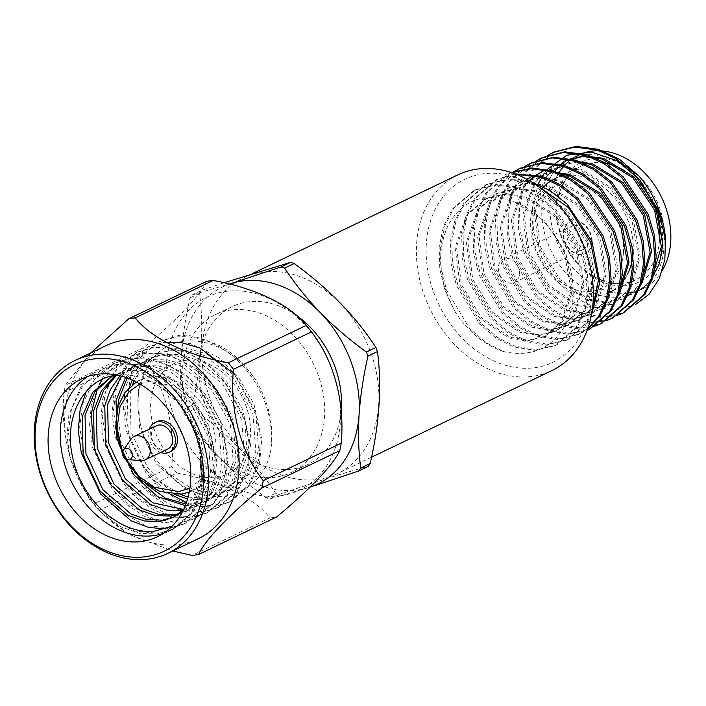 <?xml version="1.0" encoding="UTF-8"?>
<svg xmlns="http://www.w3.org/2000/svg" width="706" height="706" viewBox="0 0 706 706"><rect width="100%" height="100%" fill="white"/><g stroke="black" fill="none" stroke-linecap="round" stroke-linejoin="round"><path stroke-width="0.53" stroke-dasharray="3.53 2.65" d="M536.172 184.893L529.641 182.545L507.049 179.553L485.375 184.972L463.515 203.672L454.814 220.722L450.428 241.408L451.072 263.726L456.411 285.374L479.612 323.922L496.071 338.05L513.553 346.849L535.06 350.361L555.525 345.516L575.928 327.522L583.747 310.905L587.136 290.695L585.503 268.836L579.273 247.621L554.192 209.973L536.754 196.33L518.372 187.955L495.788 184.963L474.123 190.382L452.246 209.091L443.544 226.132L439.158 246.818L439.803 269.145L445.142 290.784L455.335 312.114A87.544 67.07 -115.7 0 0 503.696 351.579L486.205 342.789L469.755 328.661L446.554 290.113L441.206 268.465L440.57 246.138L444.948 225.452L453.658 208.411L475.509 189.711L497.183 184.292L519.784 187.284L538.157 195.65L555.604 209.303L580.685 246.95L586.915 268.165L588.539 290.016L585.15 310.225L577.332 326.843L556.946 344.837L536.472 349.682L514.965 346.169L497.474 337.371L481.024 323.251L457.823 284.695L452.475 263.056L451.84 240.728L456.217 220.043L464.927 203.001L486.796 184.292L508.47 178.874L531.892 182.13M547.503 155.523L531.133 171.196L522.431 188.237L518.045 208.923L518.689 231.25L524.028 252.889L547.229 291.446L563.688 305.566L581.179 314.364L599.456 317.859L617.353 315.37M536.233 160.942L519.863 176.606L511.162 193.656L506.776 214.333L507.42 236.66L512.759 258.308L535.96 296.855L552.419 310.984L569.91 319.783L588.186 323.277L606.083 320.78M524.964 166.351L508.594 182.024L499.892 199.066L495.506 219.751L496.15 242.079L501.489 263.717L524.69 302.274L541.149 316.394L558.64 325.192L576.917 328.687L594.814 326.198M513.694 171.77L497.324 187.434L488.623 204.475L484.237 225.161L484.881 247.488L490.22 269.136L513.421 307.684L529.879 321.804L547.371 330.602L567.624 334.132L587.136 330.267M511.479 172.591L507.932 174.144L486.055 192.844L477.353 209.894L472.967 230.58L473.611 252.907L478.95 274.546L502.151 313.093L518.61 327.222L536.101 336.021L557.599 339.533L578.073 334.688L587.763 328.537M516.183 174.285L496.636 179.562L474.785 198.262L466.084 215.304L461.698 235.989L462.342 258.317L467.681 279.964L490.882 318.512L507.34 332.632L524.832 341.43L546.338 344.943L566.812 340.098L587.198 322.104L591.496 314.514M553.689 152.161L532.545 170.517L523.834 187.567L519.457 208.244L520.101 230.571L525.44 252.219L548.641 290.766L565.091 304.895L582.582 313.685L603.692 317.206L623.866 312.687M542.42 157.579L521.275 175.926L512.565 192.976L508.188 213.662L508.832 235.989L514.171 257.628L537.372 296.185L553.822 310.305L571.313 319.103L592.422 322.624L612.596 318.097M531.15 162.989L510.006 181.345L501.295 198.386L496.918 219.072L497.562 241.399L502.901 263.047L526.102 301.594L542.552 315.714L560.043 324.513L581.153 328.034L601.327 323.516M519.881 168.407L498.736 186.755L490.026 203.805L485.649 224.49L486.293 246.818L491.632 268.456L514.833 307.004L531.283 321.133L548.774 329.931L569.883 333.453L590.057 328.925M511.347 172.546L509.317 173.473L487.467 192.173L478.756 209.214L474.379 229.9L475.023 252.227L480.362 273.866L503.563 312.423L520.013 326.543L537.504 335.341L559.011 338.854L579.485 334.009L587.551 329.12M515.106 173.87L498.065 178.874L476.197 197.583L467.487 214.633L463.11 235.31L463.754 257.637L469.093 279.285L492.294 317.832L508.744 331.961L526.235 340.76L547.732 344.263L568.198 339.436L588.601 321.433L590.807 317.859M570.086 159.044A74.236 56.877 64.3 0 1 639.954 180.542A74.236 56.877 64.3 0 1 662.59 245.714A74.236 56.877 64.3 0 1 654.789 273.301M651.25 278.773A74.236 56.877 64.3 0 1 634.376 292.875A74.236 56.877 64.3 0 1 631.57 294.111M626.434 295.788A74.236 56.877 64.3 0 1 609.605 297.005M607.231 296.714A74.236 56.877 64.3 0 1 551.651 251.989A74.236 56.877 64.3 0 1 548.88 180.092M550 178.053A74.236 56.877 64.3 0 1 554.086 172.008M558.146 167.472A74.236 56.877 64.3 0 1 560.37 165.425M563.503 162.954A74.236 56.877 64.3 0 1 569.283 159.441M662.449 270.195A74.236 56.877 64.3 0 1 642.495 288.983A74.236 56.877 64.3 0 1 638.339 290.722M637.412 291.04A74.236 56.877 64.3 0 1 634.191 291.984M627.493 293.14A74.236 56.877 64.3 0 1 618.897 293.219M618.006 293.14A74.236 56.877 64.3 0 1 612.111 292.24M610.558 291.896A74.236 56.877 64.3 0 1 557.828 243.985A74.236 56.877 64.3 0 1 558.269 173.888M558.711 173.146A74.236 56.877 64.3 0 1 559.205 172.361M562.885 167.26A74.236 56.877 64.3 0 1 563.644 166.36M567.668 162.248A74.236 56.877 64.3 0 1 570.66 159.759M573.369 157.862A74.236 56.877 64.3 0 1 578.205 155.143L571.542 158.347M664.434 239.766A66.532 50.973 -115.7 0 0 586.748 160.033A66.532 50.973 -115.7 0 0 579.864 266.391A66.532 50.973 -115.7 0 0 664.434 239.766M639.009 176.112C670.921 212.1 672.818 270.989 642.601 288.463L650.826 280.07M547.026 169.608L544.273 173.191M538.44 183.419L532.43 206.381L533.507 231.859L541.528 257.116L555.445 279.558L573.766 296.899L594.628 307.384L615.835 310.075L635.215 304.824M526.861 179.236L511.479 193.47L500.148 225.814L505.134 263.506L524.849 296.555L553.76 316.235L572.081 319.28L589.519 315.176L606.851 299.829L616.303 268.386L609.446 231.594L587.851 199.445L557.06 180.674L537.645 178.15L519.016 182.836L500.21 198.88L488.879 231.233L493.865 268.924L513.58 301.974L542.482 321.654L560.811 324.689L578.249 320.586L595.582 305.239L605.033 273.796L598.176 237.013L576.581 204.864L545.791 186.084L526.376 183.569L507.738 188.246L488.94 204.299L477.609 236.642L482.595 274.334L502.31 307.384L531.212 327.063L549.542 330.108L566.98 326.004L584.312 310.658L593.764 279.214L586.907 242.423L565.312 210.273L534.521 191.502L515.106 188.979L496.468 193.665L477.671 209.708L466.339 242.061L471.326 279.744L491.041 312.802L519.943 332.473L538.272 335.518L555.71 331.414L573.043 316.067L582.494 284.624L575.637 247.841L554.042 215.692L523.252 196.912L503.837 194.388L485.198 199.074L466.401 215.127L455.07 247.471L460.056 285.162L479.762 318.212L508.673 337.892L527.003 340.936L544.441 336.824L561.773 321.486L571.225 290.034L564.368 253.251L554.775 235.416C573.731 261.185 578.567 297.729 566.989 322.042C553.469 347.917 532.368 357.765 503.696 351.579M642.601 288.463L651.02 279.497M623.327 298.929L607.301 302.362L588.972 299.318L560.061 279.638L540.346 246.588L535.369 208.905L546.7 176.553L564.094 161.18L545.288 177.232L533.957 209.576L538.943 247.268L558.658 280.317L587.568 299.997L605.889 303.042L623.327 298.929L639.751 284.915M578.011 161.992L552.824 166.598L534.018 182.642L522.687 214.995L527.673 252.677L547.388 285.736L576.299 305.407L594.62 308.451L612.058 304.348L629.39 289.001L638.842 257.558L631.985 220.766L610.39 188.617L579.6 169.846L560.185 167.322L542.261 171.673M536.763 174.664L536.101 175.088M529.226 180.551L522.749 188.052L511.418 220.404L516.404 258.096L536.119 291.146L565.029 310.825L583.35 313.861L600.788 309.757L617.212 295.735M555.463 172.82L530.991 177.091M527.02 179.324L512.891 192.791L501.56 225.143L506.537 262.835L526.252 295.885L555.163 315.556L573.493 318.6L590.922 314.497L608.263 299.15L617.715 267.706L610.849 230.924L589.263 198.774L558.472 179.995L539.057 177.471L520.419 182.157L501.622 198.209L490.291 230.553L495.268 268.245L514.983 301.294L543.894 320.974L562.223 324.019L579.652 319.906L596.994 304.568L606.445 273.116L599.579 236.333L577.993 204.184L547.203 185.404L527.788 182.889L509.15 187.575L490.352 203.619L479.012 235.972L483.998 273.654L503.713 306.713L532.624 326.384L550.954 329.428L568.383 325.325L585.724 309.978L595.176 278.535L588.31 241.743L566.724 209.594L535.933 190.823L516.518 188.299L497.88 192.985L479.083 209.029L467.743 241.381L472.729 279.073L492.444 312.123L521.355 331.802L539.684 334.838L557.113 330.735L574.455 315.397L583.906 283.944L577.04 247.162L555.454 215.012L524.664 196.233L505.249 193.718L486.61 198.395L467.813 214.447L456.473 246.8L461.459 284.483L481.174 317.532L510.085 337.212L528.415 340.257L545.844 336.153L563.185 320.806L572.637 289.363L565.771 252.571L544.185 220.422L513.394 201.651C529.897 207.326 543.691 218.578 554.775 235.416M624.731 298.259L639.027 286.998M575.602 161.171L554.228 165.919L535.43 181.963L524.099 214.315L529.076 252.007L548.791 285.056L577.702 304.736L596.032 307.772L613.461 303.668L630.802 288.33L640.254 256.878L633.388 220.095L611.802 187.946L581.012 169.166L561.597 166.651L542.958 171.329M537.504 174.408L536.851 174.85M529.677 180.807L524.161 187.381L512.83 219.725L517.807 257.416L537.522 290.466L566.433 310.146L584.762 313.19L602.192 309.087L616.488 297.826M553.063 171.999L531.689 176.747M455.335 312.114C438.47 281.244 436.087 252.263 448.16 225.179C462.624 199.63 484.369 191.794 513.394 201.651M633.194 252.474A63.037 48.29 -115.7 0 0 608.457 191.379A63.037 48.29 -115.7 0 0 554.66 178.892L581.029 166.219A63.037 48.29 64.3 0 1 584.63 164.719M545.659 184.954A63.037 48.29 -115.7 0 0 544.776 185.784M541.811 188.979A63.037 48.29 -115.7 0 0 543.602 265.835A63.037 48.29 -115.7 0 0 609.243 292.522M612.879 290.519A63.037 48.29 -115.7 0 0 619.859 284.889M625.428 277.82A63.037 48.29 -115.7 0 0 627.572 274.025M659.563 239.811A63.037 48.29 64.3 0 1 635.612 279.858A63.037 48.29 64.3 0 1 621.148 283.521M620.071 283.565A63.037 48.29 64.3 0 1 615.332 283.433M609.516 282.559A63.037 48.29 64.3 0 1 604.389 281.156M598.441 278.782A63.037 48.29 64.3 0 1 595.211 277.149M591.857 275.163A63.037 48.29 64.3 0 1 558.155 198.059M559.69 192.111A63.037 48.29 64.3 0 1 561.632 186.975M564.165 182.033A63.037 48.29 64.3 0 1 566.874 177.965M568.93 175.441A63.037 48.29 64.3 0 1 581.029 166.219M588.124 163.66A63.037 48.29 64.3 0 1 602.545 162.768M625.728 171.523A63.037 48.29 64.3 0 1 658.01 220.034M623.442 252.563A56.03 42.925 64.3 0 1 552.224 274.987A56.03 42.925 64.3 0 1 558.014 185.422A56.03 42.925 64.3 0 1 623.442 252.563M592.122 242.308A17.509 13.414 64.3 0 1 585.477 253.436A17.509 13.414 64.3 0 1 565.797 243.464A17.509 13.414 64.3 0 1 570.307 221.869A17.509 13.414 64.3 0 1 585.256 225.346A17.509 13.414 64.3 0 1 592.122 242.308M591.716 242.511A17.509 13.414 64.3 0 1 585.071 253.63A17.509 13.414 64.3 0 1 565.391 243.658A17.509 13.414 64.3 0 1 569.901 222.063A17.509 13.414 64.3 0 1 584.85 225.541A17.509 13.414 64.3 0 1 591.716 242.511M588.019 241.293A12.955 9.928 64.3 0 1 583.094 249.527A12.955 9.928 64.3 0 1 568.542 242.149A12.955 9.928 64.3 0 1 571.878 226.167A12.955 9.928 64.3 0 1 582.935 228.735A12.955 9.928 64.3 0 1 588.019 241.293M519.457 274.228A12.955 9.928 -115.7 0 0 509.697 258.828A12.955 9.928 -115.7 0 0 503.307 259.102A12.955 9.928 -115.7 0 0 499.972 275.084A12.955 9.928 -115.7 0 0 514.533 282.462A12.955 9.928 -115.7 0 0 519.457 274.228M182.969 510.765L193.7 496.477L199.427 478.589L200.398 467.919C203.513 432.831 178.38 390.33 144.748 374.33L163.907 385.82L180.109 401.696L201.298 441.779L205.287 463.868L204.334 484.36L193.947 511.241L173.835 528.865L158.691 533.321L134.458 531.08L107.391 516.218L88.868 496.203L74.598 468.537L68.367 432.46L71.456 409.153L83.229 385.088L103.658 368.338L119.632 363.475L145.109 365.126L173.685 379.263L193.329 398.749L208.879 425.789L216.698 461.106L214.589 483.937L204.131 507.385L185.104 523.455L169.961 527.912L145.727 525.67L118.661 510.809L100.137 490.785L85.867 463.127L79.637 427.042L82.726 403.744L94.498 379.669L114.928 362.919L130.901 358.066L156.379 359.707L184.954 373.845L204.599 393.33L220.148 420.379L227.967 455.697L225.858 478.527L215.401 501.966L196.374 518.045L181.23 522.493L154.093 519.298L127.221 503.087L106.085 477.088L93.21 443.739M97.481 388.424L99.069 385.008M102.185 379.422L126.197 357.51L142.171 352.656L167.649 354.297L196.224 368.435L215.868 387.921L231.427 414.96L239.237 450.278L237.128 473.117L226.67 496.556L207.643 512.627L192.5 517.083L168.266 514.842L141.2 499.98L122.676 479.956L108.406 452.299L102.176 416.213L105.265 392.915L117.037 368.841L137.467 352.091L153.44 347.237L178.918 348.879L207.493 363.025L227.138 382.502L242.696 409.551L250.506 444.868L248.397 467.699L237.94 491.138L218.913 507.217L203.769 511.673L179.536 509.432L152.47 494.562L133.946 474.547L119.676 446.88L113.445 410.804L116.543 387.497L128.307 363.431L148.737 346.681L164.71 341.828L190.188 343.469L218.763 357.607L238.407 377.092L253.966 404.132L261.776 439.45L259.667 462.289L249.209 485.728L230.182 501.798L215.039 506.255L186.419 502.522M170.375 494.121L154.34 480.345L140.053 461.124L130.045 438.814L124.777 409.153L131.819 371.003L143.265 353.653L160.006 341.272L175.979 336.409C183.401 332.923 198.589 336.294 221.552 346.54C230.28 351.967 237.145 357.43 242.132 362.919C252.324 374.93 257.655 382.025 258.114 384.214C230.553 335.191 166.722 324.734 146.839 368.567L138.579 389.553L139.479 427.827L156.344 463.913L184.398 488.252L200.522 493.9L215.877 494.447L229.141 490.555L246.729 475.103L255.775 451.513L252.995 414.14L234.251 378.963L204.316 355.524L187.205 350.352L170.958 350.238L156.864 354.527L142.638 364.861L132.269 380.04M129.33 387.444L127.309 394.963L128.21 433.246L145.074 469.322L174.709 494.447M187.549 498.957L204.608 499.857L217.872 495.965L235.46 480.512L244.505 456.932L241.726 419.558L222.981 384.373L193.047 360.942L175.935 355.762L159.688 355.647L145.595 359.936L125.597 377.392M185.281 505.593L193.338 505.275L206.602 501.384L224.19 485.922L233.236 462.342L230.456 424.968L211.712 389.791L181.777 366.352L164.666 361.181L148.419 361.057L134.325 365.355L120.046 375.742M183.083 510.544L195.333 506.793L212.921 491.341L221.966 467.76L219.187 430.378L200.442 395.201L170.508 371.762L153.396 366.59L137.149 366.476L123.056 370.765L115.325 375.415M178.221 514.497L184.063 512.203L201.651 496.75L210.697 473.17L207.917 435.796L189.173 400.611L159.238 377.18L142.127 372.009L125.88 371.885L112.113 376.024M163.245 533.462A87.544 67.07 -115.7 0 0 169.519 530.938A87.544 67.07 -115.7 0 0 189.914 418.729L202.322 452.299L202.966 485.022L192.579 511.894L172.467 529.526L157.323 533.983L139.797 533.392L121.388 526.994L104.003 515.168L89.335 499.371L70.026 458.388L67.026 435.823L68.87 414.899L80.66 387.347L102.291 368.991L118.264 364.137L136.69 364.296L156.088 370.218L174.461 381.567L190.011 396.94L211.2 437.023L215.189 459.112L214.236 479.612L203.849 506.484L183.736 524.108L168.593 528.565L165.451 528.873M144.748 374.33A87.544 67.07 -115.7 0 0 93.704 373.112A87.544 67.07 -115.7 0 0 87.809 376.439M86.282 391.38L97.878 374.86L113.56 363.581L129.533 358.719L147.96 358.886L167.357 364.808L185.731 376.157L201.281 391.53L222.469 431.613L226.458 453.702L225.505 474.194L215.118 501.066L195.006 518.698L179.862 523.155L162.336 522.564L143.927 516.174L126.542 504.34L111.875 488.543L92.565 447.56L89.565 424.994L91.409 404.07L103.2 376.527L124.83 358.163L140.803 353.309L159.229 353.477L178.627 359.389L197 370.747L212.55 386.111L233.739 426.195L237.728 448.284L236.775 468.784L226.388 495.656L206.276 513.288L191.132 517.736L173.605 517.154L155.196 510.756L137.811 498.93L123.144 483.133L103.835 442.141L100.834 419.585L102.679 398.661L114.469 371.109L136.099 352.753L152.072 347.899L170.499 348.058L189.896 353.98L208.27 365.329L223.82 380.702L245.008 420.785L248.997 442.874L248.044 463.365L237.657 490.238L217.545 507.87L202.401 512.327L184.875 511.735L166.466 505.346L149.081 493.52L134.414 477.715L115.104 436.732L112.104 414.166L113.948 393.242L125.739 365.699L147.369 347.334L163.342 342.481M233.245 373.095L235.089 375.283L256.278 415.375L260.267 437.464L259.314 457.956L248.936 484.828L228.815 502.46L213.671 506.917L196.144 506.326L177.736 499.927L160.35 488.102L145.683 472.305L126.374 431.322L123.374 408.756L125.218 387.832L137.008 360.281L158.638 341.925L174.611 337.071C201.095 334.379 225.011 345.313 246.359 369.873C264.715 393.154 273.063 418.623 271.395 446.263C273.487 425.206 269.065 404.52 258.114 384.214M189.914 418.729L200.954 450.093L201.731 481.157L193.947 504.684L172.185 526.102M200.398 467.919A76.954 58.96 -115.7 0 0 141.835 377.895C133.328 375.168 125.209 374.242 117.487 375.124M146.839 368.567C128.58 397.081 139.32 447.913 169.166 473.876L193.629 489.761L218.701 493.088L231.956 489.196L249.545 473.744L258.59 450.163L255.81 412.789L237.066 377.604L207.132 354.174L190.02 349.002L173.773 348.879L159.68 353.176L144.651 364.358L134.096 380.896M132.693 384.488L130.125 393.613L131.034 431.887L147.889 467.972L162.565 483.451L180.056 494.244M188.078 497.042L207.432 498.507L220.687 494.615L238.275 479.162L247.321 455.582L244.541 418.199L225.796 383.023L195.862 359.583L178.75 354.412L162.504 354.297L148.41 358.586L127.168 377.948M117.47 408.492L121.167 442.556L136.62 473.391L145.939 484.042M185.854 504.084L196.162 503.916L209.417 500.024L227.005 484.572L236.051 460.992L233.271 423.618L214.527 388.432L184.593 365.002L167.481 359.822L151.234 359.707L137.141 363.996L121.317 376.069M183.595 509.476L198.148 505.443L215.736 489.99L224.782 466.401L222.002 429.027L203.257 393.851L173.323 370.412L156.211 365.24L139.964 365.117L125.871 369.414L116.614 375.23M179.518 513.58L186.878 510.853L204.466 495.4L213.512 471.82L210.732 434.437L191.988 399.261L162.053 375.821L144.942 370.65L128.695 370.535L112.378 375.963M174.188 516.916L193.197 500.81L202.243 477.23L199.463 439.856L180.718 404.679L162.936 388.185L141.835 377.895M184.937 360.395A61.281 46.949 64.3 0 1 245.794 405.368A61.281 46.949 64.3 0 1 227.12 474.141A61.281 46.949 64.3 0 1 158.259 439.229A61.281 46.949 64.3 0 1 174.047 363.661A61.281 46.949 64.3 0 1 184.937 360.395M169.166 473.876C206.955 514.745 265.288 497.253 271.395 446.263M105.565 345.825A107.012 81.984 -115.7 0 0 77.995 477.785A107.012 81.984 -115.7 0 0 198.236 538.74M156.944 421.606A16.459 12.611 -115.7 0 0 152.699 441.894A16.459 12.611 -115.7 0 0 171.196 451.275M90.88 352.876L65.429 385.229A124 95.001 64.3 0 0 64.025 392.651C60.081 433.537 71.509 475.932 93.792 503.969A124 95.001 64.3 0 0 98.928 510.5L128.13 534.001L172.767 550.98M160.641 452.458A16.459 12.611 64.3 0 1 149.425 429.098M98.928 510.5L176.897 473.038C219.019 480.733 253.975 497.518 269.966 517.939L191.997 555.401M64.025 392.651L142.003 355.189C164.392 383.579 175.635 425.25 171.77 466.516L93.792 503.969M206.699 281.35C200.089 295.743 176.456 320.595 143.397 347.767L65.429 385.229M167.649 449.095A12.955 9.928 64.3 0 1 153.096 441.709A12.955 9.928 64.3 0 1 156.432 425.736M269.966 517.939A124 95.001 -115.7 0 0 273.248 517.56A124 95.001 -115.7 0 0 276.496 517.039M280.644 495.718A107.012 81.984 -115.7 0 0 311.408 332.614A107.012 81.984 -115.7 0 0 167.922 352.365A107.012 81.984 -115.7 0 0 280.644 495.718M176.897 473.038A124 95.001 64.3 0 1 171.77 466.516M142.003 355.189A124 95.001 64.3 0 1 143.397 347.767M141.324 460.559A12.955 9.928 64.3 0 1 130.778 452.431A12.955 9.928 64.3 0 1 131.025 439.123M258.546 312.767A87.544 67.07 64.3 0 1 322.58 390.533A87.544 67.07 64.3 0 1 291.234 472.473A87.544 67.07 64.3 0 1 248.097 474.361A87.544 67.07 64.3 0 1 184.072 396.587A87.544 67.07 64.3 0 1 215.418 314.647A87.544 67.07 64.3 0 1 258.546 312.767M296.035 315.105A87.544 67.07 -115.7 0 0 232.221 306.58A87.544 67.07 -115.7 0 0 200.875 388.521A87.544 67.07 -115.7 0 0 264.909 466.287A87.544 67.07 -115.7 0 0 308.037 464.407A87.544 67.07 -115.7 0 0 341.122 411.086M229.406 284.094A109.43 83.846 -115.7 0 0 181.168 356.38A109.43 83.846 -115.7 0 0 219.99 458.397A109.43 83.846 -115.7 0 0 308.954 487.511A109.43 83.846 -115.7 0 0 310.128 487.131M308.954 487.511L269.692 499.01A125.112 95.857 64.3 0 1 266.127 497.845C249.386 485.728 234.013 472.579 219.99 458.397C206.214 444.056 194.326 429.23 184.345 413.919A125.112 95.857 64.3 0 1 182.792 409.833C180.612 393.295 180.074 375.477 181.168 356.38C182.519 337.389 185.466 317.885 190.038 297.879A125.112 95.857 64.3 0 1 192.041 294.958L231.303 283.468M514.983 177.056A101.549 77.801 64.3 0 1 577.384 341.042A101.549 77.801 64.3 0 1 434.393 294.252A101.549 77.801 64.3 0 1 514.983 177.056M457.859 174.885A108.556 83.176 -115.7 0 0 429.892 308.743A108.556 83.176 -115.7 0 0 551.871 370.588M296.891 275.561A108.556 83.176 64.3 0 1 376.298 371.991A108.556 83.176 64.3 0 1 337.424 473.602A108.556 83.176 64.3 0 1 215.445 411.757A108.556 83.176 64.3 0 1 243.411 277.89A108.556 83.176 64.3 0 1 296.891 275.561M223.934 282.779L201.545 290.395A125.112 95.857 -115.7 0 0 199.533 293.317C204.008 327.425 201.598 364.746 192.297 405.27A125.112 95.857 -115.7 0 0 193.85 409.356C227.906 433.916 255.166 461.892 275.631 493.282A125.112 95.857 -115.7 0 0 279.188 494.447C315.653 481.819 345.331 472.482 368.214 466.419M192.041 294.958L201.545 290.395M182.792 409.833L192.297 405.27M199.533 293.317L190.038 297.879M266.127 497.845L275.631 493.282M193.85 409.356L184.345 413.919M279.188 494.447L269.692 499.01M150.457 376.969A61.281 46.949 64.3 0 1 211.306 421.932A61.281 46.949 64.3 0 1 192.632 490.705A61.281 46.949 64.3 0 1 123.779 455.794A61.281 46.949 64.3 0 1 139.567 380.225A61.281 46.949 64.3 0 1 150.457 376.969M139.859 383.985L149.319 381.284L175 386.261L190.735 398.14L204.219 417.793L210.882 441.841L208.905 463.939L200.636 479.542L189.888 488.128M125.765 458.741L122.712 452.396M555.543 345.508L556.955 344.837M566.812 340.098L568.224 339.418M578.082 334.688L579.494 334.009M474.097 190.391L475.509 189.711M485.366 184.981L486.769 184.301M496.636 179.562L498.039 178.892M507.905 174.153L509.317 173.473M634.376 292.875L642.495 288.983M552.824 166.598L554.228 165.919M612.058 304.348L613.461 303.668M600.788 309.757L602.192 309.087M589.519 315.176L590.922 314.497M519.016 182.836L520.419 182.157M578.249 320.586L579.652 319.906M507.738 188.246L509.15 187.575M566.98 326.004L568.383 325.325M496.468 193.665L497.88 192.985M555.71 331.414L557.113 330.735M485.198 199.074L486.61 198.395M544.441 336.824L545.844 336.153M612.737 290.846L619.347 287.669M622.595 286.106L630.617 282.259M633.864 280.697L635.612 279.858M514.533 282.462L583.094 249.527M503.307 259.102L571.878 226.167M93.704 373.112L81.534 378.963M173.835 528.865L172.467 529.526M169.519 530.938L157.35 536.789M103.658 368.338L102.291 368.991M185.104 523.455L183.736 524.108M114.928 362.919L113.56 363.581M196.374 518.045L195.006 518.698M126.197 357.51L124.83 358.163M207.643 512.627L206.276 513.288M137.467 352.091L136.099 352.753M218.913 507.217L217.545 507.87M148.737 346.681L147.369 347.334M230.182 501.798L228.815 502.46M160.006 341.272L158.638 341.925M229.141 490.555L231.956 489.196M156.864 354.527L159.68 353.176M217.872 495.965L220.687 494.615M145.595 359.936L148.41 358.586M206.602 501.384L209.417 500.024M134.325 365.355L137.141 363.996M195.333 506.793L198.148 505.443M123.056 370.765L125.871 369.414M184.063 512.203L186.878 510.853M111.786 376.183L114.601 374.824M172.793 517.622L175.609 516.262M189.199 492.144L227.12 474.141M136.293 381.999L174.047 363.661M232.221 306.58L215.418 314.647M308.037 464.407L291.234 472.473M252.748 273.407L243.411 277.89M371.577 457.188L337.424 473.602"/><path stroke-width="1.06" d="M635.215 304.824L649.088 294.225L659.201 278.826L664.814 259.817L665.52 238.54L658.16 209.726L633.088 172.079L615.641 158.435L597.258 150.06L574.675 147.069L553.01 152.487L547.503 155.523M617.353 315.37L623.142 313.04L643.545 295.037L651.364 278.42L654.753 258.211L653.121 236.36L646.89 215.145L621.818 177.497L604.371 163.845L585.989 155.479L563.397 152.487L541.723 157.906L536.233 160.942M606.083 320.78L611.89 318.441L632.276 300.456L640.095 283.83L643.484 263.62L641.851 241.77L635.621 220.554L610.549 182.907L593.102 169.263L574.719 160.889L552.127 157.897L530.444 163.324L524.964 166.351M594.814 326.198L600.612 323.86L621.006 305.866L628.825 289.248L632.214 269.039L630.582 247.188L624.351 225.973L599.279 188.326L581.832 174.673L563.45 166.307L540.867 163.315L519.201 168.725L513.694 171.77M587.136 330.267L589.325 329.287L609.737 311.275L617.556 294.658L620.945 274.449L619.312 252.598L613.082 231.383L588.001 193.735L570.563 180.083L552.18 171.717L531.574 168.663L511.479 172.591M587.763 328.537L598.467 316.694L606.286 300.076L609.675 279.867L608.043 258.017L601.812 236.801L576.731 199.145L559.293 185.501L540.911 177.127L516.183 174.285M591.496 314.514L598.467 280L590.543 242.211L568.321 207.476L536.172 184.893M665.52 238.54A87.544 67.07 -115.7 0 0 639.009 176.112L619.63 159.388L598.67 149.39L576.07 146.398L553.689 152.161M623.866 312.687L644.949 294.358L652.768 277.74L656.165 257.531L654.533 235.68L648.302 214.465L623.221 176.818L605.774 163.165L587.401 154.799L564.809 151.808L542.42 157.579M612.596 318.097L633.679 299.776L641.498 283.159L644.887 262.95L643.263 241.099L637.033 219.884L611.952 182.236L594.505 168.584L576.131 160.209L553.548 157.226L531.15 162.989M601.327 323.516L622.41 305.186L630.229 288.569L633.617 268.359L631.994 246.509L625.763 225.293L600.682 187.646L583.235 173.994L564.862 165.628L542.27 162.636L519.881 168.407M590.057 328.925L611.14 310.605L618.959 293.987L622.348 273.778L620.724 251.927L614.494 230.703L589.413 193.056L571.966 179.412L553.592 171.037L532.139 168.002L511.347 172.546A108.556 83.176 -115.7 0 0 457.859 174.885L252.748 273.407M587.551 329.12L599.871 316.014L607.689 299.397L611.078 279.188L609.454 257.337L603.224 236.122L578.143 198.474L560.696 184.822L542.323 176.456L515.106 173.87M590.807 317.859L599.879 282.029L591.955 241.531L567.253 204.255L550.062 190.629L531.892 182.13M654.789 273.301A74.236 56.877 64.3 0 1 651.25 278.773M631.57 294.111A74.236 56.877 64.3 0 1 626.434 295.788M609.605 297.005A74.236 56.877 64.3 0 1 607.231 296.714M548.88 180.092A74.236 56.877 64.3 0 1 550 178.053M554.086 172.008A74.236 56.877 64.3 0 1 558.146 167.472M560.37 165.425A74.236 56.877 64.3 0 1 563.503 162.954M569.283 159.441A74.236 56.877 64.3 0 1 570.086 159.044L571.542 158.347M578.205 155.143A74.236 56.877 64.3 0 1 641.569 169.864A74.236 56.877 64.3 0 1 670.7 241.814A74.236 56.877 64.3 0 1 662.449 270.195M638.339 290.722A74.236 56.877 64.3 0 1 637.412 291.04M634.191 291.984A74.236 56.877 64.3 0 1 627.493 293.14M618.897 293.219A74.236 56.877 64.3 0 1 618.006 293.14M612.111 292.24A74.236 56.877 64.3 0 1 610.558 291.896M558.269 173.888A74.236 56.877 64.3 0 1 558.711 173.146M559.205 172.361A74.236 56.877 64.3 0 1 562.885 167.26M563.644 166.36A74.236 56.877 64.3 0 1 567.668 162.248M570.66 159.759A74.236 56.877 64.3 0 1 573.369 157.862M650.826 280.07L659.342 263.806L662.837 244.214L657.533 210.414L639.768 179.712L617.044 160.641L591.381 152.072L566.786 155.241L547.026 169.608M544.273 173.191L538.44 183.419M651.02 279.497L651.929 278.173L661.381 246.729L654.524 209.947L632.929 177.797L602.139 159.018L582.724 156.494L564.094 161.18M639.751 284.915L640.66 283.591L650.111 252.139L643.254 215.356L621.659 183.207L590.869 164.427L578.011 161.992M541.555 172.008L536.763 174.664M536.101 175.088L529.226 180.551M617.212 295.735L618.121 294.42L627.572 262.967L620.715 226.185L599.12 194.035L568.33 175.256L555.463 172.82M530.285 177.418L526.861 179.236M662.837 244.214L655.927 209.267L634.341 177.118L603.551 158.338L584.136 155.823L565.497 160.5M639.027 286.998L642.072 282.912L651.523 251.468L644.657 214.677L623.071 182.527L592.281 163.757L575.602 161.171M542.261 171.673L537.504 174.408M536.851 174.85L529.677 180.807M616.488 297.826L619.533 293.74L628.984 262.297L622.118 225.505L600.532 193.356L569.742 174.585L553.063 171.999M530.991 177.091L527.02 179.324M554.66 178.892A63.037 48.29 -115.7 0 0 545.659 184.954M544.776 185.784A63.037 48.29 -115.7 0 0 541.811 188.979M612.737 290.846L609.243 292.522A63.037 48.29 -115.7 0 0 612.879 290.519M619.859 284.889A63.037 48.29 -115.7 0 0 625.428 277.82M627.572 274.025A63.037 48.29 -115.7 0 0 633.194 252.474M621.148 283.521A63.037 48.29 64.3 0 1 620.071 283.565M615.332 283.433A63.037 48.29 64.3 0 1 609.516 282.559M604.389 281.156A63.037 48.29 64.3 0 1 598.441 278.782M595.211 277.149A63.037 48.29 64.3 0 1 591.857 275.163M558.155 198.059A63.037 48.29 64.3 0 1 559.69 192.111M561.632 186.975A63.037 48.29 64.3 0 1 564.165 182.033M566.874 177.965A63.037 48.29 64.3 0 1 568.93 175.441M584.63 164.719A63.037 48.29 64.3 0 1 588.124 163.66M602.545 162.768A63.037 48.29 64.3 0 1 625.728 171.523M658.01 220.034A63.037 48.29 64.3 0 1 659.563 239.811M93.21 443.739L91.242 414.007L97.481 388.424M99.069 385.008L102.185 379.422M186.419 502.522L170.375 494.121M132.269 380.04L129.33 387.444M174.709 494.447L187.549 498.957M125.597 377.392L116.04 400.381L116.94 438.655L133.805 474.741L157.614 496.706L185.281 505.593M120.046 375.742L110.392 389.509L104.77 405.791L105.671 444.074L122.535 480.151L150.59 504.49L166.713 510.138L183.083 510.544M115.325 375.415L101.32 390.939L93.501 411.21L94.401 449.484L111.266 485.569L139.32 509.908L155.444 515.557L170.799 516.095L178.221 514.497M112.113 376.024L92.68 392.36L82.231 416.619L83.132 454.902L99.996 490.979L128.051 515.318L144.174 520.966L159.53 521.513L172.793 517.622L182.969 510.765M141.791 541.44A87.544 67.07 64.3 0 1 54.856 477.203A87.544 67.07 64.3 0 1 81.534 378.963A87.544 67.07 64.3 0 1 179.898 428.833A87.544 67.07 64.3 0 1 157.35 536.789A87.544 67.07 64.3 0 1 141.791 541.44M87.809 376.439A87.544 67.07 -115.7 0 0 68.641 475.456A87.544 67.07 -115.7 0 0 153.961 535.598A87.544 67.07 -115.7 0 0 163.245 533.462M165.451 528.873L148.481 527.435L130.954 520.693L100.605 493.962L81.296 452.97L78.295 430.404L80.14 409.489L86.282 391.38M163.342 342.481L181.133 342.551L199.895 347.996L233.245 373.095M172.185 526.102L155.152 531.053C120.991 535.572 81.667 500.395 73 458.75C62.569 417.175 84.261 377.728 117.487 375.124M134.096 380.896L132.693 384.488M180.056 494.244L188.078 497.042M127.168 377.948L118.855 399.022L117.47 408.492M145.939 484.042L165.204 497.995L185.854 504.084M121.317 376.069L107.586 404.441L108.486 442.715L125.35 478.8L152.699 502.769L183.595 509.476M116.614 375.23L103.623 390.453L96.316 409.851L97.216 448.133L114.081 484.21L142.144 508.549L158.259 514.197L173.623 514.745L179.518 513.58M112.378 375.963L94.736 392.095L85.047 415.269L85.947 453.543L102.811 489.629L130.866 513.968L146.989 519.616L162.345 520.163L174.188 516.916M93.016 359.063A103.508 79.301 64.3 0 1 202.048 497.73A103.508 79.301 64.3 0 1 63.258 516.827A103.508 79.301 64.3 0 1 93.016 359.063M94.154 354.747A107.012 81.984 -115.7 0 0 75.136 360.439A107.012 81.984 -115.7 0 0 47.567 492.4A107.012 81.984 -115.7 0 0 167.807 553.363A107.012 81.984 -115.7 0 0 200.416 433.281A107.012 81.984 -115.7 0 0 94.154 354.747M167.807 553.363L198.236 538.74A107.012 81.984 -115.7 0 0 230.844 418.658A107.012 81.984 -115.7 0 0 124.583 340.133A107.012 81.984 -115.7 0 0 105.565 345.825L75.136 360.439M169.166 452.246L171.196 451.275A16.459 12.611 -115.7 0 0 176.209 432.804A16.459 12.611 -115.7 0 0 159.865 420.723A16.459 12.611 -115.7 0 0 156.944 421.606L154.914 422.576A16.459 12.611 64.3 0 1 157.844 421.703A16.459 12.611 64.3 0 1 174.179 433.775A16.459 12.611 64.3 0 1 169.166 452.246A16.459 12.611 64.3 0 1 160.641 452.458M172.767 550.98L191.997 555.401A124 95.001 64.3 0 0 198.527 554.501C204.987 540.214 229.194 514.859 261.82 488.075A124 95.001 64.3 0 0 263.223 480.654C240.799 452.431 229.529 409.965 233.457 369.335A124 95.001 64.3 0 0 228.329 362.805C186.252 355.206 150.855 338.05 135.252 317.903A124 95.001 64.3 0 0 131.969 318.282A124 95.001 64.3 0 0 128.73 318.803L90.88 352.876M149.425 429.098A16.459 12.611 64.3 0 1 154.914 422.576M128.73 318.803L206.699 281.35A124 95.001 64.3 0 1 213.23 280.45L135.252 317.903M228.329 362.805L306.298 325.351C290.413 305.063 255.625 288.189 213.23 280.45M263.223 480.654L341.201 443.2C345.04 402.208 333.973 360.457 311.425 331.873L233.457 369.335M198.527 554.501L276.496 517.039C309.334 490.043 333.144 465.113 339.798 450.622L261.82 488.075M123.559 449.837L131.025 439.123A12.955 9.928 64.3 0 1 134.114 436.449L156.432 425.736A12.955 9.928 64.3 0 1 158.735 425.047A12.955 9.928 64.3 0 1 171.602 434.552A12.955 9.928 64.3 0 1 167.649 449.095L145.339 459.809A12.955 9.928 64.3 0 1 141.324 460.559L128.289 459.685A5.957 4.563 64.3 0 1 123.444 455.952A5.957 4.563 64.3 0 1 123.559 449.837A5.957 4.563 64.3 0 1 126.039 448.292A5.957 4.563 64.3 0 1 132.278 453.817A5.957 4.563 64.3 0 1 128.289 459.685M306.298 325.351A124 95.001 64.3 0 1 311.425 331.873M341.201 443.2A124 95.001 64.3 0 1 339.798 450.622M134.114 436.449A12.955 9.928 64.3 0 1 136.417 435.761A12.955 9.928 64.3 0 1 149.284 445.274A12.955 9.928 64.3 0 1 145.339 459.809M341.122 411.086A87.544 67.07 -115.7 0 0 296.035 315.105M310.128 487.131A109.43 83.846 -115.7 0 0 359.089 414.607A109.43 83.846 -115.7 0 0 320.268 312.581A109.43 83.846 -115.7 0 0 231.303 283.468A109.43 83.846 -115.7 0 0 229.406 284.094M231.303 283.468L281.059 266.93A125.112 95.857 64.3 0 1 284.624 268.095C294.64 283.441 306.528 298.267 320.268 312.581C334.317 326.799 349.691 339.948 366.405 352.02A125.112 95.857 64.3 0 1 367.958 356.106C363.396 376.113 360.439 395.616 359.089 414.607C357.995 433.705 358.542 451.522 360.713 468.06A125.112 95.857 64.3 0 1 358.71 470.981L315.203 485.525M371.577 457.188L551.871 370.588A108.556 83.176 -115.7 0 0 590.745 268.977A108.556 83.176 -115.7 0 0 511.347 172.546M358.71 470.981L368.214 466.419A125.112 95.857 -115.7 0 0 370.218 463.498C379.519 422.973 381.937 385.652 377.463 351.544A125.112 95.857 -115.7 0 0 375.91 347.458C355.63 316.27 328.369 288.295 294.12 263.532A125.112 95.857 -115.7 0 0 292.346 262.932A125.112 95.857 -115.7 0 0 290.563 262.367L223.934 282.779M367.958 356.106L377.463 351.544M370.218 463.498L360.713 468.06M284.624 268.095L294.12 263.532M375.91 347.458L366.405 352.02M290.563 262.367L281.059 266.93M189.888 488.128L178.821 491.597L154.402 487.246L139.311 476.629L125.765 458.741M122.712 452.396L117.046 428.065L120.046 406.462L128.933 391.751L139.859 383.985M589.351 329.27L590.763 328.59M600.621 323.86L602.033 323.18M611.89 318.441L613.302 317.771M623.16 313.032L624.572 312.352M519.175 168.734L520.587 168.063M530.444 163.324L531.856 162.645M541.714 157.915L543.126 157.235M552.983 152.496L554.395 151.816M619.347 287.669L622.595 286.106M630.617 282.259L633.864 280.697M189.199 492.144L181.327 494.085L159.644 491.447L140.582 479.727L123.038 456.138L115.599 427.695L118.149 406.171L124.821 392.712L136.293 381.999"/></g></svg>
